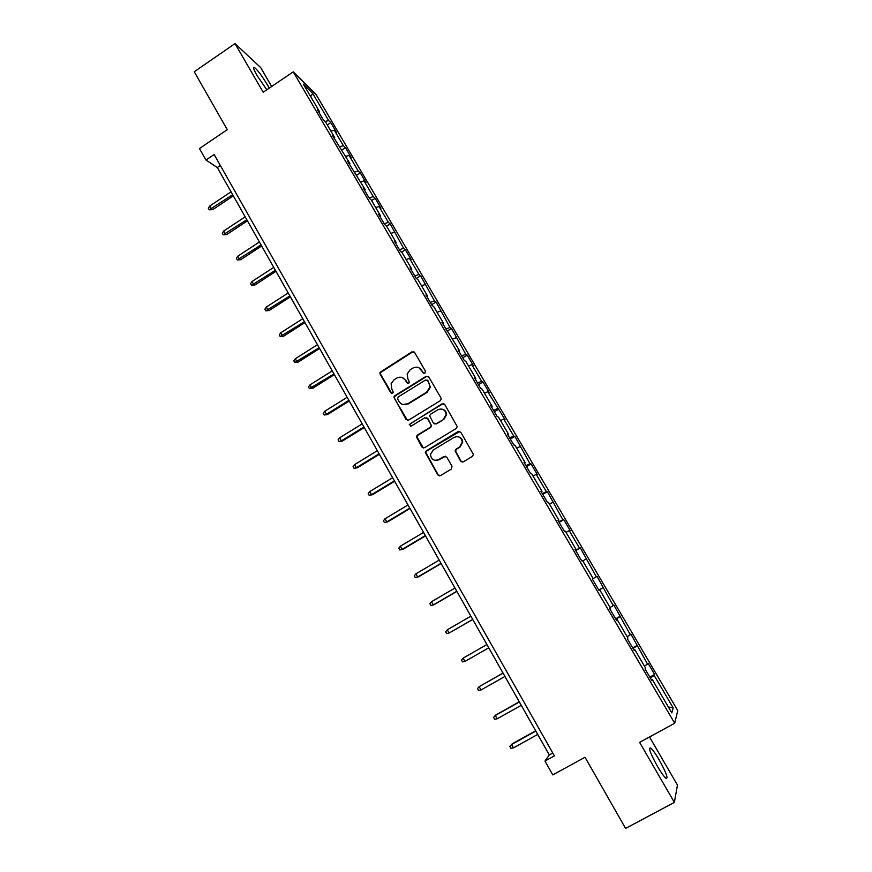 <?xml version="1.0" encoding="UTF-8"?>
<svg xmlns="http://www.w3.org/2000/svg" width="872" height="872" viewBox="0 0 872 872"><rect width="100%" height="100%" fill="white"/><g stroke="black" fill="none" stroke-linecap="round" stroke-linejoin="round"><path stroke-width="1.31" d="M424.937 373.162L425.449 371.178L414.658 352.528L411.9 351.863L379.92 372.399L380.083 374.099L390.721 392.694L392.64 393.174L393.283 392.28L391.757 388.781L391.125 383.724L394.068 379.745L396.662 378.132C400.215 376.377 403.137 377.107 405.436 380.301L406.821 382.721L408.75 383.2L409.415 382.219L407.867 378.797L407.137 374.099L410.178 369.728L412.794 368.115C416.358 366.349 419.301 367.068 421.612 370.273L423.007 372.693L424.937 373.162M659.188 759.894C655.526 753.659 652.692 749.691 650.686 747.991C648.147 747.369 650.403 753.506 657.455 766.39C661.15 772.679 663.995 776.669 665.99 778.358C668.486 778.838 666.219 772.679 659.188 759.894M269.263 88.137L267.65 85.227C262.396 76.518 258.025 70.599 254.526 67.482C252.586 66.414 253.458 69.128 257.12 75.646L266.799 89.805M460.601 461.059L463.424 461.789L472.395 456.383L473.409 454.443L460.852 432.305L458.04 431.586L426.343 450.835L425.351 452.437L437.722 474.848L440.513 475.589L451.282 469.103L452.012 466.237L446.791 457.157L444.001 456.427L438.671 459.653C433.896 461.244 431.171 459.511 430.495 454.443L433.177 450.061L454.05 437.395C458.519 435.76 461.277 437.297 462.313 442.006L459.599 446.987L456.1 449.102L455.086 450.922L460.601 461.059L462.269 462.084M271.672 86.502L260.674 67.569L235.015 43.6L194.249 71.744L227.276 129.677L199.459 148.523L205.966 160.045L214.141 154.529L554.396 755.882L544.967 761.06L552.772 774.892L585.025 757.256L625.584 828.4L674.372 802.393L677.446 785.083L649.509 736.971M235.015 43.6L263.191 92.258L293.232 71.842L674.699 723.259L639.612 742.366L674.372 802.393M440.197 400.749L441.199 399.049L440.927 397.894L428.839 377.031L426.07 376.344L394.787 395.714L393.85 397L405.971 419.356L408.728 420.064L440.197 400.749M444.775 404.553L457.244 426.626L456.23 428.457L424.555 447.707L421.786 446.987L416.38 436.665L417.361 435.15L430.136 427.345L431.128 425.721L430.866 424.501L427.433 418.538L424.664 417.841L411.399 425.961L409.295 424.501L441.995 403.856L444.775 404.553M293.232 71.842L316.122 94.601L677.751 710.571L674.699 723.259M649.814 677.119L654.6 674.47L647.983 663.178L647.525 664.093L630.859 633.999L630.303 634.74L613.877 605.059L613.223 605.637L597.037 576.359L596.295 576.774L580.327 547.899L579.499 548.15L569.231 530.656L570.125 530.503L563.77 519.679L562.843 519.767L547.344 491.677L546.33 491.612L536.236 474.401L537.305 474.564L531.048 463.915L529.947 463.697L514.894 436.382L513.706 436L503.776 419.072L505.008 419.541L487.742 391.746L489.061 392.367L482.968 381.969L481.617 381.293L471.839 364.638L473.245 365.401L467.196 355.089L465.757 354.272L451.554 328.439L450.039 327.469L436.033 301.985L434.441 300.884L420.631 275.748L418.963 274.506L409.502 258.385L411.224 259.703L405.36 249.719L403.616 248.346L390.209 223.897L388.389 222.393L379.08 206.522L380.944 208.103L375.178 198.282L373.281 196.636L364.038 180.886L365.978 182.608L360.256 172.863L358.294 171.086L349.127 155.467L351.133 157.309L345.454 147.641L343.415 145.744L334.325 130.233L336.407 132.217L330.771 122.614L328.668 120.587L312.721 93.402L303.38 84.17L319.653 111.921L317.419 109.785L323.229 119.693L325.43 121.786L334.706 137.613L332.548 135.607L349.879 163.511L347.797 161.636L365.172 189.606L363.177 187.872L369.118 198.02L371.091 199.71L380.595 215.929L378.677 214.327L384.672 224.562L386.558 226.099L396.15 242.46L394.297 240.999L400.346 251.31L402.156 252.717L411.824 269.197L410.058 267.889L416.151 278.288L417.884 279.552L427.629 296.164L425.939 294.998L432.087 305.494L433.733 306.595L443.554 323.359L441.951 322.335L459.62 350.773L458.105 349.901L464.351 360.572L465.833 361.379L475.818 378.415L474.39 377.696L480.69 388.454L482.085 389.108L492.157 406.287L490.816 405.731L497.171 416.576L498.479 417.067L508.627 434.398L507.373 433.994L513.782 444.927L515.003 445.265L525.238 462.738L524.072 462.498L530.536 473.529L531.669 473.703L541.992 491.318L540.923 491.252L547.431 502.37L548.477 502.381L558.887 520.148L557.906 520.246L564.478 531.462L565.427 531.299L575.923 549.218L575.04 549.491L581.668 560.805L582.518 560.467L593.113 578.539L592.317 578.986L599.01 590.399L599.762 589.886L598.966 590.333M654.6 674.47L654.185 675.451L673.173 707.835L671.832 712.882L652.376 679.68L651.929 680.727L645.073 669.009L645.553 668.039L634.685 649.487L634.14 650.349L627.339 638.74L627.916 637.944L617.147 619.556L616.493 620.243L609.746 608.732L610.444 608.122L599.762 589.886M644.419 666.11L647.525 664.093M633.028 648.452L636.909 645.999M634.685 649.487L633.857 649.88M627.175 636.68L630.303 634.74M615.872 619.174L619.774 616.798M617.147 619.556L616.341 619.981M610.084 607.512L613.223 605.637M598.857 590.126L602.792 587.848M592.35 579.03L596.295 576.774M582.769 560.892L585.94 559.126M593.113 578.539L592.328 578.997M575.531 550.319L579.499 548.15M566.037 532.356L569.231 530.656M575.923 549.218L575.16 549.698M558.854 521.859L562.843 519.767M549.458 504.049L552.663 502.414M558.887 520.148L558.145 520.649M542.308 493.628L546.33 491.612M532.999 475.981L536.236 474.401M541.992 491.318L541.261 491.841M525.914 465.626L529.947 463.697M516.682 448.143L519.941 446.628M525.238 462.738L524.53 463.283M509.64 437.864L513.706 436M500.506 420.533L503.776 419.072M508.627 434.398L507.94 434.965M493.508 410.331L497.596 408.543M484.461 393.141L487.742 391.746M492.157 406.287L491.481 406.875M477.507 383.015L481.617 381.293M468.537 365.978L471.839 364.638M475.818 378.415L475.164 379.026M461.626 355.918L465.757 354.272M452.742 339.034L456.067 337.758M459.62 350.773L458.988 351.405M445.886 329.038L450.039 327.469M437.079 312.307L440.425 311.086M443.554 323.359L442.932 324.002M430.267 302.388L434.441 300.884M421.547 285.798L424.904 284.632M427.629 296.164L427.018 296.84M414.767 275.944L418.963 274.506M406.134 259.496L409.502 258.385M411.824 269.197L411.224 269.895M399.398 249.708L403.616 248.346M390.841 233.413L394.231 232.344M396.15 242.46L395.572 243.168M384.16 223.69L388.389 222.393M375.668 207.525L379.08 206.522M380.595 215.929L380.039 216.659M369.03 197.868L373.281 196.636M360.627 181.845L364.038 180.886M365.172 189.606L364.627 190.358M354.25 172.187L358.294 171.086M345.694 156.371L349.127 155.467M349.879 163.511L349.345 164.274M339.622 146.714L343.415 145.744M330.88 131.094L334.325 130.233M334.706 137.613L334.183 138.397M325.082 121.448L328.668 120.587M310.705 96.672L312.721 93.402M319.653 111.921L319.152 112.728M205.966 160.045L217.324 167.544L549.306 754.945L544.967 761.06M668.366 706.952L673.173 707.835M650.327 677.991L654.185 675.451M652.376 679.68L651.537 680.04M220.354 165.506L217.324 167.544M552.783 753.037L549.306 754.945M327.283 124.947L330.771 122.614M341.944 149.962L345.454 147.641M356.724 175.185L360.256 172.863M371.614 200.593L375.178 198.282M386.623 226.208L390.209 223.897M401.491 252.204L405.36 249.719M416.369 278.451L420.631 275.748M431.651 304.742L436.033 301.985M447.14 331.186L451.554 328.439M462.76 357.836L467.196 355.089M478.499 384.705L482.968 381.969M494.37 411.791L498.86 409.066M437.526 460.362L438.703 459.653M510.36 439.096L514.894 436.382M526.492 466.629L531.048 463.915M542.755 494.391L547.344 491.677M559.148 522.372L563.77 519.679M575.683 550.592L580.327 547.899M592.361 579.041L597.037 576.359M598.802 590.05L603.489 587.368M615.665 618.826L620.384 616.155M632.669 647.852L637.421 645.193M423.901 373.347L418.942 367.766M402.526 377.685L405.938 380.497L407.791 383.386M414.047 351.885L412.391 352.103L380.454 372.606L380.617 374.295L391.757 393.381M428.13 376.312L426.539 376.551L395.31 395.877L394.373 397.174L394.58 398.7L407.442 420.348M427.52 380.486L425.58 380.007L398.101 397L397.599 398.973L399.06 401.534C401.349 404.739 404.281 405.48 407.845 403.747L426.67 392.138L429.842 387.07L428.991 383.037L427.073 380.018M402.929 404.51L407.845 403.747M427.988 380.672L430.31 387.255L427.138 392.313L408.347 403.9M426.484 417.699L427.901 418.68L431.596 425.841L430.594 427.465L417.852 435.259L416.86 436.774L423.4 448.001M443.935 403.758L442.442 404.009L410.472 423.607L409.796 424.62L410.603 426.168M443.434 419.225L446.137 414.571C445.287 409.687 442.562 408.063 437.94 409.709L430.615 414.189L429.623 415.802L433.319 422.996L436.098 423.705L443.881 419.356L446.573 414.712C446.497 411.966 445.189 410.145 442.66 409.251M434.757 423.977L436.098 423.705M443.881 419.356L436.556 423.836M458.389 436.818C461.037 437.548 462.476 439.314 462.727 442.104L460.024 447.085L456.525 449.189L455.511 450.998L461.026 461.125M435.335 460.405L438.671 459.653M445.592 456.209L439.128 459.718M459.827 431.422L426.811 450.922L425.819 452.514L438.18 474.902L439.51 475.883M212.637 209.683L209.226 209.825L208.332 208.234L209.716 206.065L211.318 208.931L212.637 209.683L233.347 195.884M209.226 209.825L232.671 194.696M209.716 206.065L231.058 191.818M226.611 234.612L223.199 234.786L222.305 233.173L223.701 231.025L225.325 233.914L226.611 234.612L247.452 220.834M223.199 234.786L246.809 219.711M223.701 231.025L245.174 216.812M240.694 259.714L237.293 259.932L236.388 258.319L237.805 256.172L239.44 259.082L240.694 259.714L261.655 245.98M237.293 259.932L261.055 244.912M237.805 256.172L259.409 241.991M254.886 285.024L251.496 285.275L250.58 283.651L252.019 281.514L253.665 284.457L254.886 285.024L275.977 271.312M251.496 285.275L275.41 270.309M252.019 281.514L273.754 267.366M269.186 310.519L265.807 310.824L264.881 309.178L266.331 307.064L267.998 310.018L269.186 310.519L290.409 296.851M265.807 310.824L289.875 295.913M266.331 307.064L288.207 292.948M283.596 336.221L280.228 336.559L279.302 334.903L280.762 332.799L282.441 335.785L283.596 336.221L304.949 322.575M280.228 336.559L304.459 321.703M280.762 332.799L302.769 318.716M298.126 362.12L294.758 362.501L293.82 360.834L295.314 358.741L296.992 361.749L298.126 362.12L319.61 348.506M294.758 362.501L319.152 347.71M295.314 358.741L317.452 344.702M312.765 388.225L309.407 388.65L308.47 386.972L309.974 384.89L311.664 387.92L312.765 388.225L334.379 374.644M309.407 388.65L333.965 373.914M309.974 384.89L332.254 370.883M327.512 414.538L324.177 415.007L323.218 413.306L324.744 411.246L326.455 414.298L327.512 414.538L349.269 400.989M324.177 415.007L326.455 414.298L348.887 400.324M324.744 411.246L347.165 397.272M430.332 387.048L429.754 387.68M342.38 441.047L339.055 441.57L338.096 439.859L339.633 437.809L341.366 440.883L342.38 441.047L364.278 427.542M339.055 441.57L341.366 440.883L363.94 426.953M339.633 437.809L362.196 423.868M357.378 467.774L354.054 468.34L353.084 466.618L354.642 464.58L356.386 467.675L357.378 467.774L379.396 454.312M354.054 468.34L356.386 467.675L379.102 453.789M354.642 464.58L377.347 450.682M372.486 494.718L369.172 495.329L368.202 493.585L369.772 491.568L371.527 494.697L372.486 494.718L394.645 481.29M369.172 495.329L371.527 494.697L394.395 480.843M369.772 491.568L392.629 477.714M387.713 521.87L384.41 522.524L383.429 520.78L385.032 518.764L386.797 521.925L387.713 521.87L410.014 508.485M384.41 522.524L386.797 521.925L409.807 508.114M385.032 518.764L408.02 504.953M403.06 549.251L399.779 549.949L398.787 548.183L400.401 546.188L402.188 549.371L403.06 549.251L425.514 535.899M399.779 549.949L402.188 549.371L425.34 535.604M400.401 546.188L423.541 532.421M441.003 563.312L417.699 577.035L415.257 577.591L414.265 575.814L415.9 573.831L417.699 577.035L418.538 576.839L441.134 563.541M415.9 573.831L439.194 560.107M456.797 591.249L433.34 604.928L430.877 605.462L429.874 603.664L431.52 601.702L433.34 604.928L434.136 604.656L456.874 591.401M431.52 601.702L454.966 588.022M472.711 619.425L449.102 633.05L446.617 633.552L445.603 631.742L447.282 629.802L449.102 633.05L472.755 619.491M447.282 629.802L470.869 616.155M464.994 661.412L462.476 661.881L461.462 660.049L463.152 658.12L486.903 644.528L463.152 658.12L464.994 661.412L488.767 647.82M503.024 673.053L479.164 686.678L481.028 689.992L504.953 676.454M481.028 689.992L478.477 690.439L477.453 688.597L479.164 686.678L503.079 673.14M519.276 701.807L495.95 714.887L495.307 715.476L497.182 718.811L521.26 705.328M497.182 718.811L494.609 719.226L493.574 717.373L495.307 715.476L519.374 701.982M513.477 747.871L510.872 748.252L509.826 746.388L512.18 743.838L511.592 744.503L513.477 747.871L537.719 734.431M509.826 746.388L511.592 744.503L535.811 731.063M512.18 743.838L535.67 730.812M649.487 748.645L650.686 747.991M253.556 68.147L254.526 67.482"/></g></svg>
